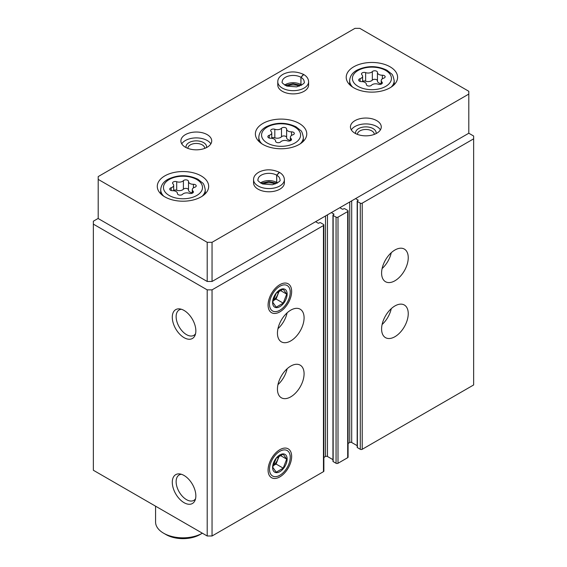 <?xml version="1.0" encoding="UTF-8"?>
<svg xmlns="http://www.w3.org/2000/svg" width="567" height="567" viewBox="0 0 567 567"><rect width="100%" height="100%" fill="white"/><g stroke="black" fill="none" stroke-linecap="round" stroke-linejoin="round"><path stroke-width="0.85" d="M381.598 329.023A18.839 10.879 -60 0 1 389.827 310.057A18.839 10.879 -60 0 1 404.342 305.011A18.839 10.879 -60 0 1 404.342 326.769A18.839 10.879 -60 0 1 385.503 337.648A18.839 10.879 -60 0 1 381.598 329.023M381.598 273.081A18.839 10.879 -60 0 1 389.827 254.122A18.839 10.879 -60 0 1 404.342 249.076A18.839 10.879 -60 0 1 404.342 270.828A18.839 10.879 -60 0 1 385.503 281.707A18.839 10.879 -60 0 1 381.598 273.081M355.559 198.613L357.983 200.009A0.687 0.397 0 0 1 357.983 200.569L357.38 200.916A0.687 0.397 0 0 0 357.175 201.2L357.175 447.328A0.687 0.397 0 0 0 357.38 447.611L360.286 449.291A1.368 0.794 0 0 0 362.221 449.291L473.643 384.958L473.643 136.03L468.803 133.238L468.803 91.28L359.797 28.35L354.956 28.35L98.197 176.585L98.197 179.385L207.203 242.315L212.044 242.315L468.803 94.079M357.175 201.2A0.687 0.397 0 0 0 357.38 201.476L360.286 203.156A1.368 0.794 0 0 0 362.221 203.156L473.643 138.83M331.341 212.597L333.757 213.993A0.687 0.397 0 0 1 333.757 214.553L333.155 214.907A0.687 0.397 0 0 0 332.957 215.184L332.957 461.318A0.687 0.397 0 0 0 333.155 461.595L336.061 463.274A1.368 0.794 0 0 0 338.003 463.274L347.691 457.682A1.368 0.794 0 0 0 348.088 457.122L348.088 210.988A1.368 0.794 0 0 0 347.691 210.428L344.786 208.748A0.687 0.397 0 0 0 343.815 208.748L343.205 209.103A0.687 0.397 0 0 1 342.241 209.103L339.817 207.699M332.957 215.184A0.687 0.397 0 0 0 333.155 215.467L336.061 217.14A1.368 0.794 0 0 0 338.003 217.14L347.691 211.548A1.368 0.794 0 0 0 348.088 210.988M277.447 389.153A18.839 10.879 -60 0 1 285.669 370.194A18.839 10.879 -60 0 1 300.184 365.148A18.839 10.879 -60 0 1 300.184 386.9A18.839 10.879 -60 0 1 281.345 397.779A18.839 10.879 -60 0 1 277.447 389.153M277.447 333.212A18.839 10.879 -60 0 1 285.669 314.253A18.839 10.879 -60 0 1 300.184 309.206A18.839 10.879 -60 0 1 300.184 330.965A18.839 10.879 -60 0 1 281.345 341.837A18.839 10.879 -60 0 1 277.447 333.212M291.651 456.47A16.663 9.618 120 0 0 284.067 448.136A16.663 9.618 120 0 0 271.536 458.462A16.663 9.618 120 0 0 268.857 474.48A16.663 9.618 120 0 0 282.005 475.415A16.663 9.618 120 0 0 291.651 456.47M291.651 291.452A16.663 9.618 120 0 0 284.067 283.117A16.663 9.618 120 0 0 271.536 293.444A16.663 9.618 120 0 0 268.857 309.462A16.663 9.618 120 0 0 282.005 310.397A16.663 9.618 120 0 0 291.651 291.452M98.197 218.401L93.357 221.201L93.357 470.263L207.203 535.992L212.044 535.992L323.466 471.666A1.368 0.794 0 0 0 323.87 471.106L323.87 224.971A1.368 0.794 0 0 0 323.466 224.412L320.561 222.739A0.687 0.397 0 0 0 319.59 222.739L318.987 223.086A0.687 0.397 0 0 1 318.016 223.086L315.592 221.69M212.044 535.992L212.044 289.865L323.466 225.531A1.368 0.794 0 0 0 323.87 224.971M184.069 502.681A16.663 9.618 -120 0 0 195.076 500.285A16.663 9.618 -120 0 0 192.397 484.268A16.663 9.618 -120 0 0 179.867 473.941A16.663 9.618 -120 0 0 172.481 484.856A16.663 9.618 -120 0 0 184.069 502.681M184.069 337.656A16.663 9.618 -120 0 0 195.076 335.26A16.663 9.618 -120 0 0 192.397 319.242A16.663 9.618 -120 0 0 179.867 308.916A16.663 9.618 -120 0 0 172.481 319.831A16.663 9.618 -120 0 0 184.069 337.656M207.203 535.992L207.203 289.865L212.044 289.865M93.357 224.135L207.203 289.865M348.088 443.465L349.747 442.508A1.368 0.794 0 0 1 351.689 442.508L357.175 445.676M323.87 457.449L325.529 456.492A1.368 0.794 0 0 1 327.464 456.492L332.957 459.66M181.419 309.27A14.671 8.47 -120 0 0 179.172 309.943A14.671 8.47 -120 0 0 176.918 321.695A14.671 8.47 -120 0 0 186.508 334.629A14.671 8.47 -120 0 0 193.843 335.352A14.671 8.47 -120 0 0 195.551 333.736M181.419 474.288A14.671 8.47 -120 0 0 179.172 474.962A14.671 8.47 -120 0 0 176.918 486.72A14.671 8.47 -120 0 0 186.508 499.647A14.671 8.47 -120 0 0 193.843 500.37A14.671 8.47 -120 0 0 195.551 498.762M287.108 312.849A18.839 10.879 -60 0 1 277.958 328.69M391.258 252.712A18.839 10.879 -60 0 1 382.115 268.56M287.108 368.784A18.839 10.879 -60 0 1 277.958 384.632M391.258 308.654A18.839 10.879 -60 0 1 382.115 324.494M182.553 194.311A2.722 1.573 180 0 1 179.491 195.091A2.722 1.573 180 0 1 177.436 193.567A2.722 1.573 180 0 1 177.443 193.517A4.763 2.75 180 0 0 177.443 193.439A4.763 2.75 180 0 0 172.538 190.689A2.722 1.573 180 0 1 169.739 189.123A2.722 1.573 180 0 1 171.17 187.741A4.763 2.75 180 0 0 173.672 185.317A4.763 2.75 180 0 0 172.963 183.871A2.722 1.573 180 0 1 172.559 183.049A2.722 1.573 180 0 1 173.956 181.681A2.722 1.573 180 0 1 176.706 181.709A4.763 2.75 180 0 0 183.403 180.675A2.722 1.573 180 0 1 186.465 179.902A2.722 1.573 180 0 1 188.52 181.426A2.722 1.573 180 0 1 188.513 181.468A4.763 2.75 180 0 0 188.513 181.546A4.763 2.75 180 0 0 193.418 184.296A2.722 1.573 180 0 1 196.217 185.87A2.722 1.573 180 0 1 194.786 187.252A4.763 2.75 180 0 0 192.284 189.669A4.763 2.75 180 0 0 192.993 191.114A2.722 1.573 180 0 1 193.397 191.937A2.722 1.573 180 0 1 192 193.312A2.722 1.573 180 0 1 189.25 193.276A4.763 2.75 180 0 0 182.553 194.311M371.491 85.234A2.722 1.573 180 0 1 368.43 86.007A2.722 1.573 180 0 1 366.374 84.483A2.722 1.573 180 0 1 366.374 84.44A4.763 2.75 180 0 0 366.374 84.363A4.763 2.75 180 0 0 361.477 81.613A2.722 1.573 180 0 1 358.677 80.039A2.722 1.573 180 0 1 360.102 78.657A4.763 2.75 180 0 0 362.604 76.24A4.763 2.75 180 0 0 361.895 74.794A2.722 1.573 180 0 1 361.491 73.972A2.722 1.573 180 0 1 362.887 72.597A2.722 1.573 180 0 1 365.644 72.633A4.763 2.75 180 0 0 372.335 71.598A2.722 1.573 180 0 1 375.397 70.818A2.722 1.573 180 0 1 377.452 72.342A2.722 1.573 180 0 1 377.452 72.392A4.763 2.75 180 0 0 377.445 72.47A4.763 2.75 180 0 0 382.349 75.22A2.722 1.573 180 0 1 385.149 76.786A2.722 1.573 180 0 1 383.717 78.168A4.763 2.75 180 0 0 381.215 80.592A4.763 2.75 180 0 0 381.924 82.031A2.722 1.573 180 0 1 382.328 82.86A2.722 1.573 180 0 1 380.932 84.228A2.722 1.573 180 0 1 378.182 84.2A4.763 2.75 180 0 0 371.491 85.234M166.025 534.596L163.601 533.2A27.407 15.819 0 0 0 202.355 533.2L199.931 534.596A23.977 13.842 0 0 1 166.025 534.596L163.601 533.2A27.407 15.819 0 0 1 155.571 522.009L155.571 506.189M207.203 242.315L207.203 281.473L98.197 218.543L98.197 179.385M207.203 281.473L212.044 281.473L212.044 242.315M212.044 281.473L468.803 133.238M164.813 196.862A25.692 14.834 0 0 0 192.808 200.08A25.692 14.834 0 0 0 208.67 186.373A25.692 14.834 0 0 0 182.978 171.546A25.692 14.834 0 0 0 157.286 186.373A25.692 14.834 0 0 0 164.813 196.862M353.744 87.786A25.692 14.834 0 0 0 381.74 90.996A25.692 14.834 0 0 0 397.602 77.296A25.692 14.834 0 0 0 371.909 62.462A25.692 14.834 0 0 0 346.217 77.296A25.692 14.834 0 0 0 353.744 87.786M262.911 144.422A25.692 14.834 0 0 0 290.906 147.64A25.692 14.834 0 0 0 306.768 133.932A25.692 14.834 0 0 0 281.076 119.098A25.692 14.834 0 0 0 255.384 133.932A25.692 14.834 0 0 0 262.911 144.422M308.604 81.768A15.415 8.902 0 0 1 293.189 90.67A15.415 8.902 0 0 1 277.773 81.768L277.773 84.986A15.415 8.902 0 0 0 282.288 91.28A15.415 8.902 0 0 0 299.085 93.208A15.415 8.902 0 0 0 308.604 84.986L308.604 81.768C308.469 78.778 306.853 76.368 303.749 74.532L300.964 77.31L300.964 84.582A10.964 6.329 0 0 1 301.694 85.05M185.402 147.222A15.415 8.902 0 0 0 202.199 149.149A15.415 8.902 0 0 0 211.718 140.928A15.415 8.902 0 0 0 196.302 132.026A15.415 8.902 0 0 0 180.887 140.928A15.415 8.902 0 0 0 185.402 147.222M354.956 133.231A15.415 8.902 0 0 0 371.754 135.166A15.415 8.902 0 0 0 381.272 126.944A15.415 8.902 0 0 0 365.857 118.042A15.415 8.902 0 0 0 350.441 126.944A15.415 8.902 0 0 0 354.956 133.231M284.379 179.661A15.415 8.902 0 0 1 268.964 188.563A15.415 8.902 0 0 1 253.555 179.661L253.555 182.879A15.415 8.902 0 0 0 258.07 189.172A15.415 8.902 0 0 0 274.867 191.1A15.415 8.902 0 0 0 284.379 182.879L284.379 179.661C284.251 176.67 282.628 174.26 279.531 172.425L276.739 175.203L276.739 182.475A10.964 6.329 0 0 1 277.469 182.943M275.186 184.027A10.277 5.932 0 0 0 262.748 184.027M374.277 134.393A8.42 4.862 0 0 0 374.277 134.329A8.42 4.862 0 0 0 365.857 129.467A8.42 4.862 0 0 0 357.437 134.329A8.42 4.862 0 0 0 357.437 134.393M376.034 133.621A10.277 5.932 0 0 0 365.857 126.88A10.277 5.932 0 0 0 355.672 133.621M380.407 129.878A15.415 8.902 0 0 0 365.857 123.918A15.415 8.902 0 0 0 351.306 129.878M204.722 148.377A8.42 4.862 0 0 0 204.722 148.313A8.42 4.862 0 0 0 196.302 143.451A8.42 4.862 0 0 0 187.875 148.313A8.42 4.862 0 0 0 187.883 148.377M206.48 147.611A10.277 5.932 0 0 0 196.302 140.864A10.277 5.932 0 0 0 186.118 147.611M210.853 143.862A15.415 8.902 0 0 0 196.302 137.901A15.415 8.902 0 0 0 181.752 143.862M299.411 86.141A10.277 5.932 0 0 0 286.966 86.141M291.091 138.674A4.763 2.75 180 0 1 290.382 137.228A4.763 2.75 180 0 1 292.884 134.811A2.722 1.573 180 0 0 294.316 133.422A2.722 1.573 180 0 0 291.516 131.856A4.763 2.75 180 0 1 286.611 129.106A4.763 2.75 180 0 1 286.618 129.028A2.722 1.573 180 0 0 286.618 128.978A2.722 1.573 180 0 0 284.563 127.455A2.722 1.573 180 0 0 281.501 128.234A4.763 2.75 180 0 1 274.811 129.269A2.722 1.573 180 0 0 272.054 129.233A2.722 1.573 180 0 0 270.657 130.608A2.722 1.573 180 0 0 271.061 131.431A4.763 2.75 180 0 1 271.77 132.876A4.763 2.75 180 0 1 269.268 135.293A2.722 1.573 180 0 0 267.844 136.675A2.722 1.573 180 0 0 270.643 138.249A4.763 2.75 180 0 1 275.541 140.999A4.763 2.75 180 0 1 275.541 141.077A2.722 1.573 180 0 0 275.541 141.126A2.722 1.573 180 0 0 277.596 142.643A2.722 1.573 180 0 0 280.658 141.87A4.763 2.75 180 0 1 287.349 140.836A2.722 1.573 180 0 0 290.106 140.871A2.722 1.573 180 0 0 291.495 139.496A2.722 1.573 180 0 0 291.091 138.674L291.091 140.318M286.618 129.184L286.618 137.554A4.763 2.75 0 0 0 286.611 137.639A4.763 2.75 0 0 0 290.382 140.325M286.611 137.434A2.722 1.573 0 0 0 284.499 135.981A2.722 1.573 0 0 0 281.501 136.767A4.763 2.75 0 0 1 274.811 137.802A2.722 1.573 0 0 0 271.77 137.873M377.452 72.548L377.452 80.918A4.763 2.75 0 0 0 377.445 80.996A4.763 2.75 0 0 0 381.215 83.689M377.445 80.797A2.722 1.573 0 0 0 375.333 79.345A2.722 1.573 0 0 0 372.335 80.131A4.763 2.75 0 0 1 365.644 81.166A2.722 1.573 0 0 0 362.604 81.23M188.513 181.624L188.513 190.002A4.763 2.75 0 0 0 188.513 190.08A4.763 2.75 0 0 0 192.284 192.766M188.513 189.881A2.722 1.573 0 0 0 186.401 188.421A2.722 1.573 0 0 0 183.403 189.208A4.763 2.75 0 0 1 176.706 190.243A2.722 1.573 0 0 0 173.672 190.314M260.459 182.943A10.964 6.329 0 0 1 276.696 182.446L276.696 175.175L279.283 172.276C272.224 169.101 265.505 169.016 259.126 172.021C255.405 174.112 253.548 176.656 253.555 179.661M284.684 85.05A10.964 6.329 0 0 1 300.914 84.554L300.914 77.282L303.501 74.39C296.442 71.208 289.723 71.123 283.351 74.128C279.63 76.219 277.773 78.763 277.773 81.768M269.495 304.245A14.671 8.47 -60 0 1 279.864 286.271A14.671 8.47 -60 0 1 290.24 292.26A14.671 8.47 -60 0 1 279.864 310.234A14.671 8.47 -60 0 1 269.495 304.245M272.599 302.445A10.277 5.932 -60 0 1 283.5 288.887A10.277 5.932 -60 0 1 283.5 303.423A10.277 5.932 -60 0 1 272.599 302.445M276.214 307.172L283.202 303.132L286.704 294.124L283.202 289.149L276.214 293.189L272.713 302.197L276.214 307.172M272.947 300.85L276.094 299.029L283.202 303.132M280.148 290.339L286.704 294.124M276.094 299.029L279.297 290.786M272.947 300.836A8.562 4.947 120 0 0 277.844 294.528A8.562 4.947 120 0 0 278.631 291.183M278.482 291.282A8.562 4.947 -60 0 1 272.989 300.645M269.495 469.263A14.671 8.47 -60 0 1 279.864 451.297A14.671 8.47 -60 0 1 290.24 457.286A14.671 8.47 -60 0 1 279.864 475.252A14.671 8.47 -60 0 1 269.495 469.263M272.599 467.47A10.277 5.932 -60 0 1 283.5 453.912A10.277 5.932 -60 0 1 283.5 468.441A10.277 5.932 -60 0 1 272.599 467.47M276.214 472.191L283.202 468.158L286.704 459.142L283.202 454.174L276.214 458.207L272.713 467.215L276.214 472.191M276.094 464.054L277.844 459.546A8.562 4.947 120 0 1 272.947 465.861L276.094 464.054L283.202 468.158M280.148 455.358L286.704 459.142M278.631 456.201A8.562 4.947 120 0 1 277.844 459.546L279.297 455.804M278.482 456.3A8.562 4.947 -60 0 1 272.989 465.663M362.221 449.291L362.221 203.156M347.691 457.682L347.691 211.548M338.003 463.274L338.003 217.14M323.466 471.666L323.466 225.531M325.529 456.492L325.529 215.956M327.464 456.492L327.464 214.836M333.757 214.553L333.757 213.993M333.155 461.595L333.155 215.467M336.061 463.274L336.061 217.14M349.747 442.508L349.747 201.965M351.689 442.508L351.689 200.853M357.983 200.569L357.983 200.009M357.38 447.611L357.38 201.476M360.286 449.291L360.286 203.156M169.172 195.466A19.526 11.276 0 0 0 201.838 190.413A19.526 11.276 0 0 0 177.925 176.606A19.526 11.276 0 0 0 169.172 195.466M358.103 86.382A19.526 11.276 0 0 0 390.769 81.329A19.526 11.276 0 0 0 366.856 67.523A19.526 11.276 0 0 0 358.103 86.382M300.312 143.77A22.269 12.857 0 0 0 303.345 137.292C302.523 133.132 301.609 130.849 300.602 130.445L296.08 126.845C286.179 122.139 276.235 122.111 266.242 126.753C261.593 129.248 259.119 132.763 258.814 137.292A22.269 12.857 0 0 0 261.848 143.77M267.27 143.026A19.526 11.276 0 0 0 299.936 137.972A19.526 11.276 0 0 0 276.023 124.166A19.526 11.276 0 0 0 267.27 143.026M202.206 196.21A22.269 12.857 0 0 0 205.247 189.732C204.425 185.572 203.51 183.29 202.504 182.886L197.982 179.285C188.081 174.586 178.13 174.551 168.144 179.193C163.494 181.688 161.021 185.203 160.709 189.732A22.269 12.857 0 0 0 163.75 196.21M391.145 87.134A22.269 12.857 0 0 0 394.178 80.656C393.356 76.495 392.442 74.213 391.436 73.809L386.914 70.209C377.012 65.503 367.069 65.474 357.075 70.117C352.426 72.611 349.952 76.127 349.648 80.656A22.269 12.857 0 0 0 352.681 87.134M291.516 135.449L291.516 131.856M269.268 138.065L269.268 135.293M274.811 137.802L274.811 129.269M281.501 136.767L281.501 128.234M382.349 78.813L382.349 75.22M381.924 83.682L381.924 82.031M360.102 81.421L360.102 78.657M365.644 81.166L365.644 72.633M372.335 80.131L372.335 71.598M193.418 187.89L193.418 184.296M192.993 192.766L192.993 191.114M171.17 190.505L171.17 187.741M176.706 190.243L176.706 181.709M183.403 189.208L183.403 180.675M276.696 175.175A10.964 6.329 0 0 0 264.754 173.821A10.964 6.329 0 0 0 258.006 179.661C257.177 180.292 258.701 181.731 262.585 183.97L272.401 184.757C278.482 182.602 280.991 180.908 279.928 179.661A10.964 6.329 0 0 0 276.739 175.203M300.914 77.282A10.964 6.329 0 0 0 288.979 75.928A10.964 6.329 0 0 0 282.224 81.768C281.395 82.406 282.926 83.838 286.803 86.078L296.626 86.864C302.7 84.71 305.209 83.016 304.153 81.768A10.964 6.329 0 0 0 300.964 77.31M303.345 141.332L303.345 137.292M258.814 141.332L258.814 137.292M205.247 193.772L205.247 189.732M160.709 193.772L160.709 189.732M394.178 84.696L394.178 80.656M349.648 84.696L349.648 80.656M286.611 137.639L286.611 129.106M290.382 140.765L290.382 137.228M271.77 138.305L271.77 132.876M377.445 80.996L377.445 72.47M381.215 84.129L381.215 80.592M362.604 81.669L362.604 76.24M188.513 190.08L188.513 181.546M192.284 193.205L192.284 189.669M173.672 190.753L173.672 185.317M276.852 183.297L268.9 181.546L261.082 183.297M301.077 85.404L293.118 83.654L285.3 85.404M290.24 292.26L290.24 290.637M279.864 310.234L278.461 311.042M290.24 457.286L290.24 455.655M279.864 475.252L278.461 476.067"/></g></svg>

